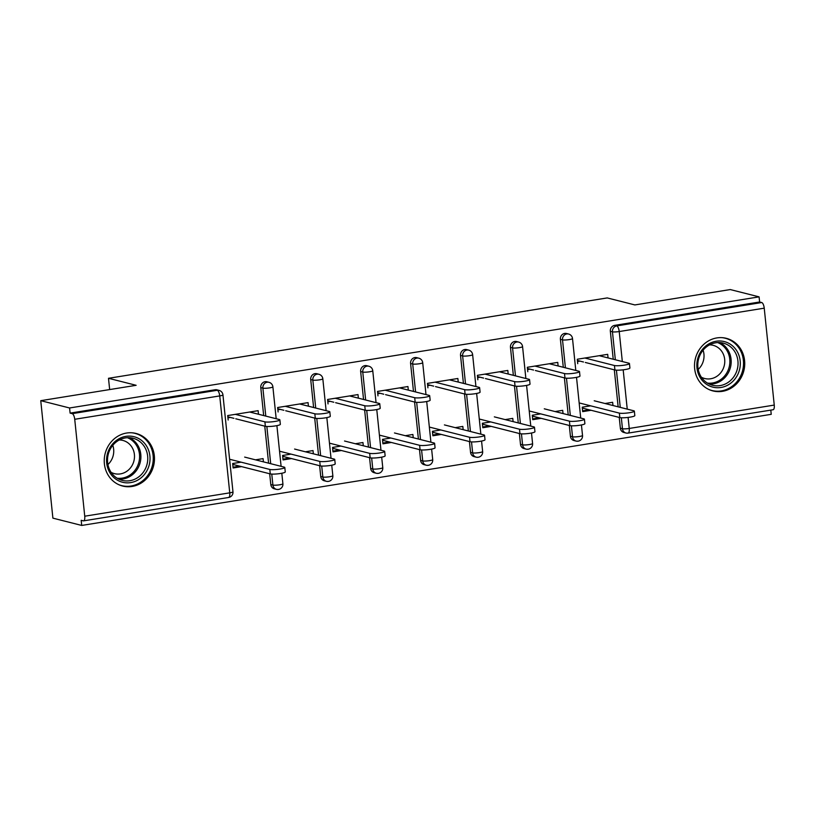 <?xml version="1.0" encoding="UTF-8"?>
<svg xmlns="http://www.w3.org/2000/svg" width="815" height="815" viewBox="0 0 815 815"><rect width="100%" height="100%" fill="white"/><g stroke="black" fill="none" stroke-linecap="round" stroke-linejoin="round"><path stroke-width="1.22" d="M132.112 486.463A27.14 24.99 104.2 0 0 154.392 460.832A27.14 24.99 104.2 0 0 136.013 433.448A27.14 24.99 104.2 0 0 126.59 433.04A27.14 24.99 104.2 0 0 104.31 458.672A27.14 24.99 104.2 0 0 122.678 486.056A27.14 24.99 104.2 0 0 132.112 486.463M722.385 391.343A27.14 24.99 104.2 0 0 744.666 365.701A27.14 24.99 104.2 0 0 726.297 338.317A27.14 24.99 104.2 0 0 716.864 337.919A27.14 24.99 104.2 0 0 694.584 363.551A27.14 24.99 104.2 0 0 712.952 390.935A27.14 24.99 104.2 0 0 722.385 391.343M81.714 525.441L81.184 520.306L83.293 520.836A5.216 1.895 -99.2 0 0 83.588 520.856A5.216 1.895 -99.2 0 0 84.74 516.201L74.725 419.287A5.216 1.895 -99.2 0 0 72.219 413.653L70.11 413.113L69.581 407.979L40.75 400.674L52.894 518.136L81.714 525.441L771.235 414.326L770.796 410.118M239.692 466.149L233.049 467.219M289.631 458.101L282.988 459.171M339.56 450.053L332.928 451.123M389.499 442.005L382.856 443.075M439.438 433.957L432.796 435.027M489.377 425.909L482.735 426.978M539.316 417.861L532.674 418.93M40.75 400.674L136.146 385.301L108.497 378.292L109.658 389.57M108.497 378.292L607.226 297.923L634.875 304.932L730.26 289.559L759.091 296.864L759.621 301.998L614.612 325.368L616.721 325.908L761.73 302.538L759.621 301.998M761.73 302.538A5.216 1.895 80.8 0 1 764.236 308.172L774.25 405.086A5.216 1.895 80.8 0 1 773.109 409.741L628.1 433.111A5.216 1.895 80.8 0 0 629.241 428.456L774.25 405.086M589.245 409.813L582.613 410.882M69.581 407.979L759.091 296.864M577.733 363.694L577.275 359.242L607.684 354.342L608.051 357.917M605.036 403.507L612.636 402.284L612.972 405.524M590.63 405.829L582.226 407.184L582.684 411.636L591.089 410.281M278.241 489.428A5.216 4.808 -75.8 0 1 276.428 489.346L274.319 488.817A5.216 4.808 -75.8 0 1 270.804 484.528L269.684 473.749M268.593 463.165L264.763 426.153M263.673 415.569L260.79 387.614A5.216 4.808 -75.8 0 1 266.872 381.777L268.981 382.316A5.216 4.808 -75.8 0 0 267.167 382.235A5.216 4.808 104.2 0 0 262.888 388.144L260.79 387.614M70.11 413.113L215.119 389.753A5.216 4.808 -75.8 0 1 216.933 389.825L219.041 390.365A5.216 4.808 -75.8 0 0 217.228 390.283L215.119 389.753M627.795 433.091A5.216 4.808 -75.8 0 1 625.981 433.02L623.883 432.48A5.216 4.808 -75.8 0 1 620.358 428.201L619.247 417.423M618.147 406.838L614.327 369.816M613.237 359.232L610.343 331.277A5.216 4.808 -75.8 0 1 614.612 325.368M308.427 406.206L308.06 402.62L277.65 407.52L278.109 411.972M305.411 451.795L313.011 450.573L313.347 453.802M291.006 454.118L282.601 455.473L283.07 459.925L291.475 458.57M378.109 473.332A5.216 4.808 -75.8 0 1 376.296 473.25L374.197 472.72A5.216 4.808 -75.8 0 1 370.672 468.431L369.562 457.653M368.472 447.068L364.641 410.057M363.551 399.472L360.658 371.518A5.216 4.808 -75.8 0 1 366.74 365.69L368.849 366.22A5.216 4.808 -75.8 0 0 367.035 366.139A5.216 4.808 104.2 0 0 362.767 372.048L360.658 371.518M408.305 390.11L407.938 386.534L377.528 391.434L377.987 395.886M405.289 435.699L412.889 434.477L413.225 437.706M390.884 438.022L382.48 439.377L382.938 443.829L391.343 442.474M477.987 457.235A5.216 4.808 -75.8 0 1 476.174 457.154L474.065 456.624A5.216 4.808 -75.8 0 1 470.55 452.335L469.43 441.567M468.34 430.972L464.519 393.961M463.419 383.376L460.536 355.422A5.216 4.808 -75.8 0 1 466.618 349.594L468.727 350.124A5.216 4.808 -75.8 0 0 466.913 350.043A5.216 4.808 104.2 0 0 462.635 355.961L460.536 355.422M508.183 374.014L507.806 370.438L477.396 375.338L477.855 379.79M505.157 419.603L512.767 418.38L513.093 421.62M490.762 421.926L482.348 423.28L482.816 427.732L491.221 426.377M577.866 441.139A5.216 4.808 -75.8 0 1 576.042 441.068L573.943 440.528A5.216 4.808 -75.8 0 1 570.418 436.239L569.308 425.471M568.218 414.886L564.388 377.865M563.297 367.28L560.404 339.325A5.216 4.808 -75.8 0 1 566.486 333.498L568.595 334.028A5.216 4.808 -75.8 0 0 566.782 333.956A5.216 4.808 104.2 0 0 562.513 339.865L560.404 339.325M555.096 411.555L562.696 410.332L563.033 413.572M540.691 413.877L532.287 415.232L532.745 419.684L541.15 418.329M558.112 365.966L557.745 362.39L527.336 367.29L527.794 371.742M527.926 449.187A5.216 4.808 -75.8 0 1 526.113 449.106L524.004 448.576A5.216 4.808 -75.8 0 1 520.49 444.287L519.369 433.519M518.279 422.934L514.448 385.913M513.358 375.328L510.465 347.373A5.216 4.808 -75.8 0 1 516.557 341.546L518.656 342.076A5.216 4.808 -75.8 0 0 516.842 342.005A5.216 4.808 104.2 0 0 512.574 347.913L510.465 347.373M455.228 427.651L462.828 426.428L463.165 429.668M440.823 429.974L432.419 431.329L432.877 435.781L441.282 434.426M458.244 382.062L457.867 378.486L427.457 383.386L427.926 387.838M428.048 465.284A5.216 4.808 -75.8 0 1 426.235 465.202L424.126 464.672A5.216 4.808 -75.8 0 1 420.611 460.383L419.501 449.605M418.401 439.02L414.58 402.009M413.48 391.424L410.597 363.47A5.216 4.808 -75.8 0 1 416.679 357.642L418.788 358.172A5.216 4.808 -75.8 0 0 416.974 358.091A5.216 4.808 104.2 0 0 412.706 364.01L410.597 363.47M355.35 443.747L362.95 442.525L363.286 445.754M340.945 446.07L332.54 447.425L332.999 451.877L341.404 450.522M358.366 398.158L357.999 394.582L327.589 399.482L328.048 403.934M328.18 481.38A5.216 4.808 -75.8 0 1 326.367 481.298L324.258 480.769A5.216 4.808 -75.8 0 1 320.733 476.48L319.623 465.701M318.533 455.116L314.702 418.105M313.612 407.52L310.719 379.566A5.216 4.808 -75.8 0 1 316.811 373.728L318.91 374.268A5.216 4.808 -75.8 0 0 317.096 374.187A5.216 4.808 104.2 0 0 312.828 380.096L310.719 379.566M255.482 459.843L263.082 458.621L263.418 461.85M241.077 462.166L232.672 463.521L233.131 467.973L241.535 466.618M258.498 414.254L258.121 410.668L227.711 415.569L228.169 420.02M577.509 361.514L579.985 361.116M629.445 363.551L629.903 368.003A7.824 1.131 174.1 0 1 623.679 369.765A7.824 1.131 174.1 0 1 614.907 369.969L614.449 365.517A7.824 1.131 -5.9 0 0 623.22 365.314A7.824 1.131 -5.9 0 0 629.445 363.551A7.824 1.131 -5.9 0 0 628.854 363.195L599.28 355.697M614.907 369.969L585.333 362.471M583.489 362.003L577.397 360.454M614.449 365.517L584.875 358.019M634.355 411.147L634.824 415.599A7.824 1.131 174.1 0 1 628.599 417.362A7.824 1.131 174.1 0 1 619.828 417.565L619.369 413.113A7.824 1.131 -5.9 0 0 628.141 412.91A7.824 1.131 -5.9 0 0 634.355 411.147A7.824 1.131 -5.9 0 0 633.775 410.791L594.216 400.766M579.811 403.089L619.369 413.113M582.317 408.06L619.828 417.565M716.181 341.24A23.482 21.618 -75.8 0 1 740.183 360.882A23.482 21.618 -75.8 0 1 720.959 387.471A23.482 21.618 -75.8 0 1 696.968 367.84A23.482 21.618 -75.8 0 1 716.181 341.24M720.124 385.597A21.75 20.018 104.2 0 0 737.982 365.059A21.75 20.018 104.2 0 0 723.262 343.115A21.75 20.018 104.2 0 0 715.702 342.789A21.75 20.018 104.2 0 0 697.854 363.327A21.75 20.018 104.2 0 0 712.575 385.271A21.75 20.018 104.2 0 0 720.124 385.597M703.08 350.206A17.125 15.76 -75.8 0 1 698.2 369.419M709.559 344.867A17.125 15.76 -75.8 0 1 713.135 345.315A17.125 15.76 -75.8 0 1 724.729 362.594A17.125 15.76 -75.8 0 1 710.67 378.771A17.125 15.76 -75.8 0 1 704.72 378.517A17.125 15.76 -75.8 0 1 701.358 377.202M708.968 389.519A26.966 24.827 104.2 0 0 711.943 390.497A26.966 24.827 104.2 0 0 721.316 390.905A26.966 24.827 104.2 0 0 743.453 365.436A26.966 24.827 104.2 0 0 725.197 338.225A26.966 24.827 104.2 0 0 722.11 337.665M108.385 450.94A23.482 21.618 -75.8 0 1 137.032 437.726A23.482 21.618 -75.8 0 1 148.198 468.024A23.482 21.618 -75.8 0 1 119.561 481.247A23.482 21.618 -75.8 0 1 108.385 450.94M146.068 467.229A21.75 20.018 104.2 0 0 132.977 438.236A21.75 20.018 104.2 0 0 109.2 451.408A21.75 20.018 104.2 0 0 122.291 480.392A21.75 20.018 104.2 0 0 146.068 467.229M112.796 445.336A17.125 15.76 -75.8 0 1 112.409 458.01A17.125 15.76 -75.8 0 1 107.926 464.54M119.275 439.998A17.125 15.76 -75.8 0 1 122.851 440.436A17.125 15.76 -75.8 0 1 133.161 463.266A17.125 15.76 -75.8 0 1 114.436 473.637A17.125 15.76 -75.8 0 1 111.085 472.323M118.684 484.64A26.966 24.827 104.2 0 0 121.669 485.618A26.966 24.827 104.2 0 0 151.152 469.287A26.966 24.827 104.2 0 0 134.923 433.346A26.966 24.827 104.2 0 0 131.836 432.785M527.57 369.562L530.056 369.164M579.506 371.599L579.964 376.051A7.824 1.131 174.1 0 1 573.74 377.803A7.824 1.131 174.1 0 1 564.978 378.017L564.51 373.565A7.824 1.131 -5.9 0 0 573.281 373.352A7.824 1.131 -5.9 0 0 579.506 371.599A7.824 1.131 -5.9 0 0 578.915 371.243L549.341 363.745M564.978 378.017L535.394 370.519M533.55 370.051L527.458 368.502M564.51 373.565L534.935 366.067M477.631 377.61L480.116 377.213M529.567 379.647L530.025 384.099A7.824 1.131 174.1 0 1 523.811 385.852A7.824 1.131 174.1 0 1 515.039 386.065L514.581 381.614A7.824 1.131 -5.9 0 0 523.342 381.4A7.824 1.131 -5.9 0 0 529.567 379.647A7.824 1.131 -5.9 0 0 528.986 379.291L499.401 371.793M515.039 386.065L485.455 378.568M483.611 378.099L477.519 376.55M514.581 381.614L484.996 374.116M427.692 385.658L430.177 385.251M479.628 387.696L480.086 392.147A7.824 1.131 174.1 0 1 473.872 393.9A7.824 1.131 174.1 0 1 465.1 394.114L464.642 389.662A7.824 1.131 -5.9 0 0 473.413 389.448A7.824 1.131 -5.9 0 0 479.628 387.696A7.824 1.131 -5.9 0 0 479.047 387.339L449.462 379.841M465.1 394.114L435.526 386.605M433.682 386.147L427.59 384.599M464.642 389.662L435.057 382.154M377.763 393.706L380.238 393.299M429.688 395.744L430.157 400.196A7.824 1.131 174.1 0 1 423.932 401.948A7.824 1.131 174.1 0 1 415.161 402.162L414.703 397.71A7.824 1.131 -5.9 0 0 423.474 397.496A7.824 1.131 -5.9 0 0 429.688 395.744A7.824 1.131 -5.9 0 0 429.108 395.387L399.533 387.889M415.161 402.162L385.587 394.654M383.743 394.195L377.651 392.647M414.703 397.71L385.128 390.202M327.824 401.754L330.299 401.347M379.759 403.792L380.218 408.244A7.824 1.131 174.1 0 1 373.993 409.996A7.824 1.131 174.1 0 1 365.222 410.2L364.763 405.748A7.824 1.131 -5.9 0 0 373.535 405.544A7.824 1.131 -5.9 0 0 379.759 403.792A7.824 1.131 -5.9 0 0 379.169 403.435L349.594 395.927M365.222 410.2L335.648 402.702M333.804 402.233L327.712 400.695M364.763 405.748L335.189 398.25M584.426 419.195L584.885 423.647A7.824 1.131 174.1 0 1 578.66 425.41A7.824 1.131 174.1 0 1 569.889 425.613L569.43 421.161A7.824 1.131 -5.9 0 0 578.202 420.958A7.824 1.131 -5.9 0 0 584.426 419.195A7.824 1.131 -5.9 0 0 583.835 418.839L544.277 408.814M529.872 411.137L569.43 421.161M532.378 416.108L569.889 425.613M534.487 427.243L534.946 431.695A7.824 1.131 174.1 0 1 528.721 433.458A7.824 1.131 174.1 0 1 519.96 433.662L519.501 429.21A7.824 1.131 -5.9 0 0 528.263 429.006A7.824 1.131 -5.9 0 0 534.487 427.243A7.824 1.131 -5.9 0 0 533.896 426.887L494.338 416.862M479.933 419.185L519.501 429.21M482.439 424.157L519.96 433.662M484.548 435.291L485.007 439.743A7.824 1.131 174.1 0 1 478.792 441.506A7.824 1.131 174.1 0 1 470.021 441.71L469.562 437.258A7.824 1.131 -5.9 0 0 478.334 437.054A7.824 1.131 -5.9 0 0 484.548 435.291A7.824 1.131 -5.9 0 0 483.967 434.935L444.409 424.91M430.004 427.233L469.562 437.258M432.51 432.205L470.021 441.71M434.609 443.34L435.067 447.792A7.824 1.131 174.1 0 1 428.853 449.554A7.824 1.131 174.1 0 1 420.082 449.758L419.623 445.306A7.824 1.131 -5.9 0 0 428.395 445.102A7.824 1.131 -5.9 0 0 434.609 443.34A7.824 1.131 -5.9 0 0 434.028 442.983L394.47 432.959M380.065 435.281L419.623 445.306M382.571 440.243L420.082 449.758M384.68 451.388L385.138 455.84A7.824 1.131 174.1 0 1 378.914 457.602A7.824 1.131 174.1 0 1 370.142 457.806L369.684 453.354A7.824 1.131 -5.9 0 0 378.455 453.15A7.824 1.131 -5.9 0 0 384.68 451.388A7.824 1.131 -5.9 0 0 384.089 451.031L344.531 441.007M330.126 443.329L369.684 453.354M332.632 448.291L370.142 457.806M277.884 409.802L280.37 409.395M329.82 411.83L330.279 416.282A7.824 1.131 174.1 0 1 324.054 418.044A7.824 1.131 174.1 0 1 315.293 418.248L314.835 413.796A7.824 1.131 -5.9 0 0 323.596 413.592A7.824 1.131 -5.9 0 0 329.82 411.83A7.824 1.131 -5.9 0 0 329.24 411.473L299.655 403.975M315.293 418.248L285.708 410.75M283.865 410.281L277.772 408.743M314.835 413.796L285.25 406.298M334.741 459.436L335.199 463.888A7.824 1.131 174.1 0 1 328.975 465.65A7.824 1.131 174.1 0 1 320.214 465.854L319.745 461.402A7.824 1.131 -5.9 0 0 328.516 461.198A7.824 1.131 -5.9 0 0 334.741 459.436A7.824 1.131 -5.9 0 0 334.15 459.079L294.592 449.055M280.187 451.367L319.745 461.402M282.693 456.339L320.214 465.854M227.945 417.84L230.431 417.443M279.881 419.878L280.34 424.33A7.824 1.131 174.1 0 1 274.125 426.092A7.824 1.131 174.1 0 1 265.354 426.296L264.895 421.844A7.824 1.131 -5.9 0 0 273.667 421.64A7.824 1.131 -5.9 0 0 279.881 419.878A7.824 1.131 -5.9 0 0 279.301 419.521L249.716 412.023M265.354 426.296L235.78 418.798M233.936 418.329L227.843 416.791M264.895 421.844L235.311 414.346M284.802 467.484L285.26 471.936A7.824 1.131 174.1 0 1 279.046 473.698A7.824 1.131 174.1 0 1 270.274 473.902L269.816 469.45A7.824 1.131 -5.9 0 0 278.577 469.246A7.824 1.131 -5.9 0 0 284.802 467.484A7.824 1.131 -5.9 0 0 284.221 467.127L244.663 457.093M230.258 459.416L269.816 469.45M232.754 464.387L270.274 473.902M764.236 308.172L619.227 331.542L622.324 361.534M623.18 369.827L627.244 409.14M628.1 417.423L629.241 428.456A5.216 0.754 174.1 0 1 622.466 428.731L621.336 417.759M615.335 359.772L612.452 331.817A5.216 4.808 104.2 0 1 616.721 325.908A5.216 1.895 80.8 0 1 619.227 331.542A5.216 0.754 174.1 0 1 612.452 331.817L610.343 331.277M84.74 516.201L229.749 492.841L219.734 395.917L74.725 419.287M72.219 413.653L217.228 390.283A5.216 1.895 -99.2 0 1 219.734 395.917A5.216 0.754 -5.9 0 0 222.943 394.888A5.216 5.216 0 0 0 219.041 390.365M228.302 497.476A5.216 1.895 -99.2 0 0 228.597 497.486A5.216 1.895 -99.2 0 0 229.749 492.841A5.216 0.754 -5.9 0 0 232.968 491.802L222.943 394.888M620.358 428.201L622.466 428.731A5.216 4.808 -75.8 0 0 625.981 433.02A5.216 5.216 0 0 0 628.1 433.111M620.256 407.368L616.415 370.153M570.418 436.239L572.527 436.779A5.216 0.754 174.1 0 0 579.302 436.504A5.216 0.754 -5.9 0 0 582.521 435.465L581.431 424.961M565.406 367.81L562.513 339.865A5.216 0.754 174.1 0 0 569.288 339.59A5.216 0.754 -5.9 0 0 572.507 338.551A5.216 5.216 0 0 0 568.595 334.028M582.521 435.465A5.216 5.216 0 0 1 576.042 441.068A5.216 4.808 -75.8 0 1 572.527 436.779L571.397 425.807M570.317 415.416L566.476 378.201M520.49 444.287L522.588 444.827L521.457 433.855M520.388 423.464L516.537 386.249M515.467 375.858L512.574 347.913A5.216 0.754 174.1 0 0 519.349 347.638A5.216 0.754 -5.9 0 0 522.568 346.599A5.216 5.216 0 0 0 518.656 342.076M470.55 452.335L472.659 452.875L471.518 441.903M470.449 431.512L466.598 394.297M465.528 383.906L462.635 355.961A5.216 0.754 174.1 0 0 469.42 355.686A5.216 0.754 -5.9 0 0 472.629 354.647A5.216 5.216 0 0 0 468.727 350.124M420.611 460.383L422.72 460.923L421.579 449.951M420.509 439.56L416.669 402.345M415.589 391.954L412.706 364.01A5.216 0.754 174.1 0 0 419.481 363.735A5.216 0.754 -5.9 0 0 422.7 362.695A5.216 5.216 0 0 0 418.788 358.172M370.672 468.431L372.781 468.971L371.65 457.999M370.57 447.608L366.73 410.393M365.65 400.002L362.767 372.048A5.216 0.754 174.1 0 0 369.541 371.783A5.216 0.754 -5.9 0 0 372.761 370.744A5.216 5.216 0 0 0 368.849 366.22M320.733 476.48L322.842 477.02L321.711 466.048M320.641 455.656L316.791 418.441M315.721 408.05L312.828 380.096A5.216 0.754 174.1 0 0 319.602 379.831A5.216 0.754 -5.9 0 0 322.822 378.792A5.216 5.216 0 0 0 318.91 374.268M270.804 484.528L272.903 485.057L271.772 474.086M270.702 463.704L266.851 426.49M265.782 416.098L262.888 388.144A5.216 0.754 174.1 0 0 269.663 387.869A5.216 0.754 -5.9 0 0 272.882 386.84A5.216 5.216 0 0 0 268.981 382.316M532.582 443.513A5.216 5.216 0 0 1 526.113 449.106A5.216 4.808 -75.8 0 1 522.588 444.827A5.216 0.754 174.1 0 0 529.363 444.552A5.216 0.754 -5.9 0 0 532.582 443.513L531.502 433.01M482.643 451.561A5.216 5.216 0 0 1 476.174 457.154A5.216 4.808 -75.8 0 1 472.659 452.875A5.216 0.754 174.1 0 0 479.434 452.6A5.216 0.754 -5.9 0 0 482.643 451.561L481.563 441.058M432.714 459.609A5.216 5.216 0 0 1 426.235 465.202A5.216 4.808 -75.8 0 1 422.72 460.923A5.216 0.754 174.1 0 0 429.495 460.648A5.216 0.754 -5.9 0 0 432.714 459.609L431.624 449.106M382.775 467.657A5.216 5.216 0 0 1 376.296 473.25A5.216 4.808 -75.8 0 1 372.781 468.971A5.216 0.754 174.1 0 0 379.556 468.696A5.216 0.754 -5.9 0 0 382.775 467.657L381.685 457.154M332.836 475.705A5.216 5.216 0 0 1 326.367 481.298A5.216 4.808 -75.8 0 1 322.842 477.02A5.216 0.754 174.1 0 0 329.617 476.744A5.216 0.754 -5.9 0 0 332.836 475.705L331.746 465.192M282.897 483.753A5.216 5.216 0 0 1 276.428 489.346A5.216 4.808 -75.8 0 1 272.903 485.057A5.216 0.754 174.1 0 0 279.688 484.793A5.216 0.754 -5.9 0 0 282.897 483.753L281.817 473.24M719.747 342.575A21.75 20.018 -75.8 0 1 730.902 365.232A21.75 20.018 -75.8 0 1 713.268 383.855A21.75 20.018 -75.8 0 1 709.223 384.069M707.41 383.081A21.027 19.366 104.2 0 0 712.544 382.989A21.027 19.366 104.2 0 0 729.69 364.315A21.027 19.366 104.2 0 0 717.679 342.575M129.463 437.706A21.75 20.018 -75.8 0 1 139.212 465.487A21.75 20.018 -75.8 0 1 118.949 479.189M117.126 478.211A21.027 19.366 104.2 0 0 137.949 465.059A21.027 19.366 104.2 0 0 127.395 437.696M232.968 491.802A5.216 5.216 0 0 1 228.597 497.486L83.588 520.856M580.718 418.054L576.521 377.355M575.798 370.448L572.507 338.551M530.789 426.102L526.582 385.403M525.869 378.496L522.568 346.599M480.85 434.151L476.643 393.451M475.929 386.544L472.629 354.647M430.911 442.199L426.703 401.5M425.99 394.592L422.7 362.695M380.972 450.247L376.764 409.548M376.051 402.641L372.761 370.744M331.033 458.285L326.835 417.596M326.122 410.689L322.822 378.792M281.104 466.333L276.896 425.644M276.183 418.737L272.882 386.84M711.943 390.497L710.262 390.069M725.197 338.225L723.516 337.797M121.669 485.618L119.978 485.19M134.923 433.346L133.232 432.918"/></g></svg>
